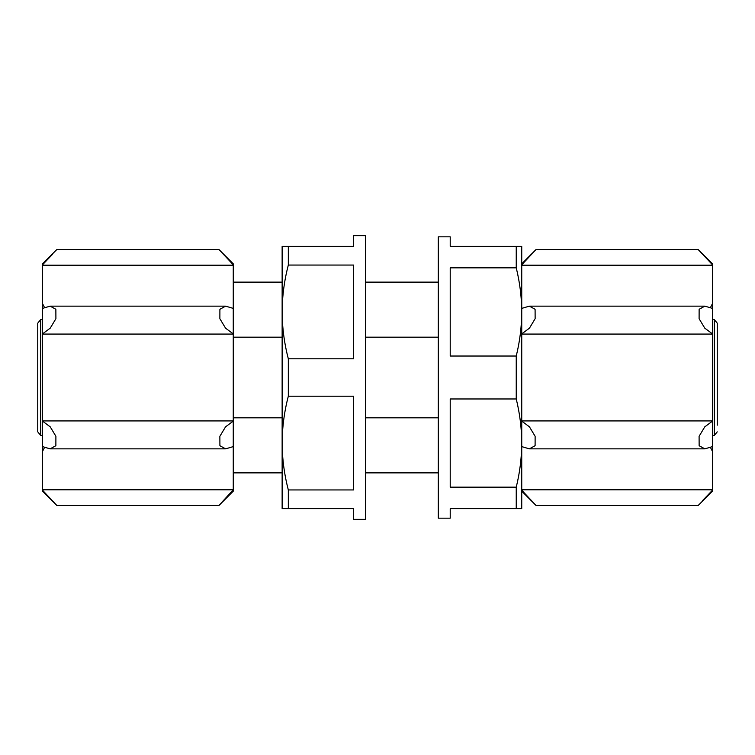 <?xml version="1.0" encoding="UTF-8"?>
<svg xmlns="http://www.w3.org/2000/svg" width="755" height="755" viewBox="0 0 755 755"><rect width="100%" height="100%" fill="white"/><g stroke="black" fill="none" stroke-linecap="round" stroke-linejoin="round"><path stroke-width="1.13" d="M438.296 337.183L365.58 337.183M282.134 337.183L233.257 337.183M438.296 417.817L365.58 417.817M282.134 417.817L233.257 417.817M516.241 398.97L450.216 398.97L450.216 487.154L516.241 487.154C519.827 472.677 521.658 457.983 521.743 443.062C521.658 428.17 519.817 413.476 516.241 398.97L516.241 356.03C519.827 341.543 521.658 326.849 521.743 311.938C521.658 297.045 519.817 282.342 516.241 267.846L516.241 246.366L521.743 246.366L521.743 508.634L516.241 508.634L516.241 487.154M516.241 508.634L450.216 508.634L450.216 518.166L438.296 518.166L438.296 236.834L450.216 236.834L450.216 246.366L516.241 246.366M516.241 267.846L450.216 267.846L450.216 356.03L516.241 356.03M717.25 425.188L717.25 323.14L717.25 425.188M37.75 425.188L37.75 329.812M40.704 319.62L40.704 435.38L37.75 431.86L37.75 323.14L40.704 319.62L42.516 319.299M521.743 263.835L536.05 249.527L698.177 249.527L712.484 263.835L712.484 491.165L698.177 505.473L536.05 505.473L521.743 491.165M521.743 264.788L536.05 249.527L521.743 264.788M712.484 265.203L521.743 265.203M712.484 264.788L698.177 249.527L712.484 264.788M521.743 308.399L529.368 306.143L535.087 309.267L535.135 318.695L529.453 328.151L521.743 333.889M712.484 334.078L521.743 334.078M712.484 333.889L704.792 328.17L699.102 318.723L699.13 309.286L704.859 306.143L712.484 308.399M712.484 420.922L521.743 420.922M521.743 421.111L529.434 426.83L535.125 436.277L535.097 445.714L529.368 448.857L521.743 446.601M712.484 446.601L704.859 448.857L699.139 445.733L699.092 436.305L704.774 426.849L712.484 421.111M712.484 489.797L521.743 489.797M521.743 490.212L536.05 505.473L521.743 490.212M712.484 490.212L702.518 500.65M42.516 489.797L233.257 489.797L218.95 505.473L233.257 490.212L233.257 491.165L218.95 505.473L56.823 505.473L42.516 491.165L42.516 263.835L56.823 249.527L218.95 249.527L233.257 263.835L233.257 264.788L218.95 249.527L233.257 264.788L233.257 333.889L225.566 328.17L219.875 318.723L219.903 309.286L225.632 306.143L233.257 308.399M233.257 489.797L233.257 333.889M42.516 490.212L56.823 505.473L42.516 490.212M233.257 446.601L225.632 448.857L219.913 445.733L219.865 436.305L225.547 426.849L233.257 421.111M42.516 420.922L233.257 420.922M42.516 421.111L50.208 426.83L55.898 436.277L55.87 445.714L50.141 448.857L42.516 446.601M42.516 334.078L233.257 334.078M42.516 308.399L50.141 306.143L55.861 309.267L55.908 318.695L50.226 328.151L42.516 333.889M42.516 265.203L233.257 265.203M42.516 264.788L52.482 254.35M288.325 508.634L282.134 508.634L282.134 443.062C282.238 458.908 284.305 474.536 288.325 489.938L288.325 508.634L353.661 508.634L353.661 519.365L365.58 519.365L365.58 235.636L353.661 235.636L353.661 246.366L288.325 246.366L288.325 265.062C284.305 280.445 282.238 296.064 282.134 311.938C282.238 327.783 284.305 343.402 288.325 358.804L288.325 396.196C284.305 411.579 282.238 427.198 282.134 443.062L282.134 246.366L288.325 246.366M288.325 265.062L353.661 265.062L353.661 358.804L288.325 358.804M288.325 396.196L353.661 396.196L353.661 489.938L288.325 489.938M717.25 431.86L714.296 435.38L714.296 319.62L717.25 323.14M438.296 282.134L365.58 282.134M282.134 282.134L233.257 282.134M438.296 472.866L365.58 472.866M282.134 472.866L233.257 472.866M714.296 319.62L712.484 319.299M714.296 435.38L712.484 435.701M40.704 435.38L42.516 435.701M704.509 306.152L529.774 306.152M704.453 448.848L529.717 448.848M710.512 447.545L712.484 451.414M710.512 307.455L712.484 303.586M50.491 448.848L225.226 448.848M50.547 306.152L225.283 306.152M44.488 307.455L42.516 303.586M44.488 447.545L42.516 451.414"/></g></svg>
